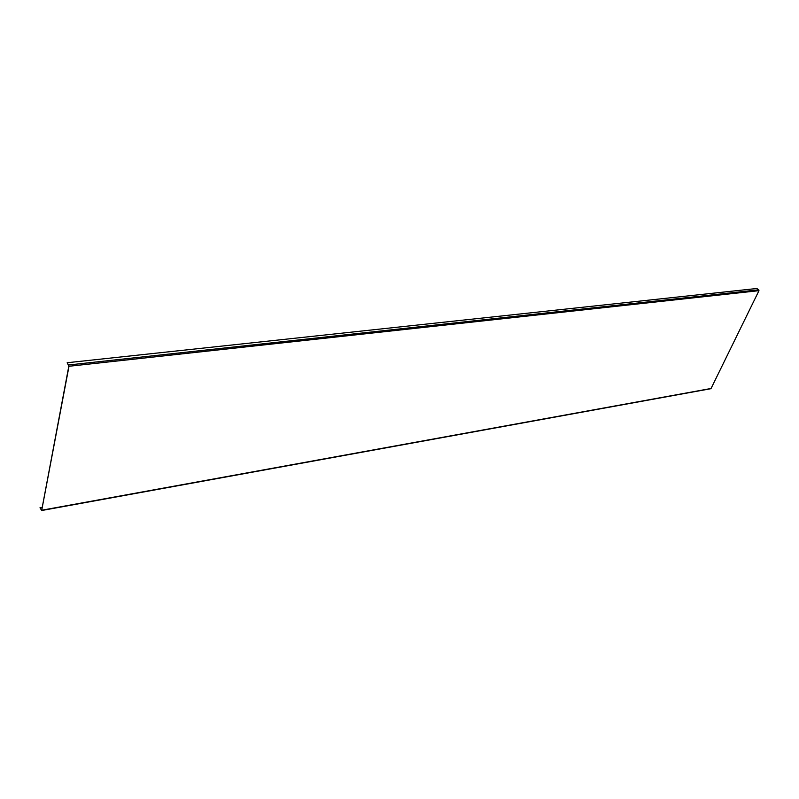 <?xml version="1.0" encoding="UTF-8"?>
<svg xmlns="http://www.w3.org/2000/svg" width="799" height="799" viewBox="0 0 799 799"><rect width="100%" height="100%" fill="white"/><g stroke="black" fill="none" stroke-linecap="round" stroke-linejoin="round"><path stroke-width="1.2" d="M710.431 388.624L711.06 388.484L758.98 290.656L757.003 288.479L67.166 362.736L68.844 366.052L41.738 509.982L40 507.745L41.668 510.521L69.004 366.272L67.166 362.736M42.227 507.335L40 507.745M758.8 289.817L68.764 364.963M758.98 290.656L69.004 366.272M711.06 388.484L41.868 510.211M710.77 388.723L41.668 510.521"/></g></svg>
